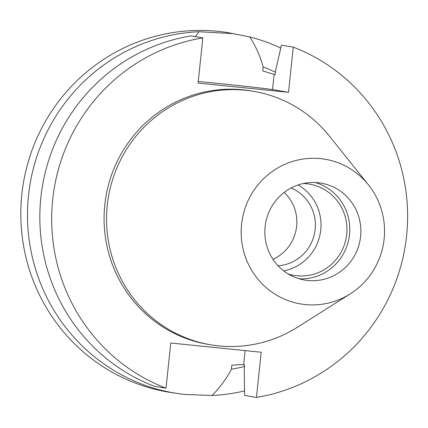 <?xml version="1.0" encoding="UTF-8"?>
<svg xmlns="http://www.w3.org/2000/svg" width="428" height="428" viewBox="0 0 428 428"><rect width="100%" height="100%" fill="white"/><g stroke="black" fill="none" stroke-linecap="round" stroke-linejoin="round"><path stroke-width="0.64" d="M280.757 48.048A182.173 177.855 99.5 0 0 249.781 36.931L228.9 32.817A182.173 177.855 99.5 0 0 21.833 194.424A182.173 177.855 99.5 0 0 168.669 392.15L184.682 394.466L212.095 395.472A182.173 177.855 99.5 0 0 244.543 390.892M234.143 33.694L198.811 31.731A182.173 177.855 99.5 0 0 28.499 195.537A182.173 177.855 99.5 0 0 161.126 390.266L173.912 393.027M198.255 81.454A46.556 0.631 -174 0 1 272.545 89.618L274.145 74.392L275.193 74.568L275.616 70.529L281.426 45.143L293.276 47.128L288.531 92.298L198.089 83.064L202.835 37.899L190.984 35.909A182.173 177.855 99.5 0 0 40.847 197.608A182.173 177.855 99.5 0 0 154.166 386.195L166.021 388.18L170.767 343.015L261.208 352.244L256.463 397.414L244.607 395.424L244.244 369.006L244.672 364.966L243.623 364.79L245.11 350.602M368.465 184.885L329.533 136.238A128.534 125.484 99.5 0 0 253.365 91.303L250.894 90.891A128.534 125.484 99.5 0 0 243.083 89.837A128.534 125.484 99.5 0 0 105.283 200.903A128.534 125.484 99.5 0 0 208.399 344.417L210.87 344.834A128.534 125.484 99.5 0 0 218.681 345.888A128.534 125.484 99.5 0 0 297.524 327.19L350.195 293.897A73.375 71.637 99.5 0 0 368.465 184.885A73.375 71.637 99.5 0 0 320.524 158.633A73.375 71.637 99.5 0 0 241.579 224.326A73.375 71.637 99.5 0 0 305.185 304.565A73.375 71.637 99.5 0 0 350.195 293.897M253.365 91.303A128.534 125.484 99.5 0 0 245.549 90.254A128.534 125.484 99.5 0 0 107.749 201.315A128.534 125.484 99.5 0 0 210.87 344.834M360.601 236.475A49.156 47.995 99.5 0 0 320.979 183.12A49.156 47.995 99.5 0 0 265.103 226.728A49.156 47.995 99.5 0 0 304.725 280.083A49.156 47.995 99.5 0 0 360.601 236.475M315.366 182.526A49.156 47.995 -80.5 0 1 349.494 234.614A49.156 47.995 -80.5 0 1 299.231 278.815M303.366 183.521A46.267 45.17 -80.5 0 1 306.576 183.73A46.267 45.17 -80.5 0 1 309.39 184.11A46.267 45.17 -80.5 0 1 346.509 235.769A46.267 45.17 -80.5 0 1 296.909 275.75A46.267 45.17 -80.5 0 1 294.095 275.37A46.267 45.17 -80.5 0 1 288.205 273.963M298.081 184.976A46.267 45.17 -80.5 0 1 320.369 232.859A46.267 45.17 -80.5 0 1 283.684 270.86M291.12 187.967A40.483 39.52 -80.5 0 1 315.142 229.408A40.483 39.52 -80.5 0 1 278.082 265.767M284.192 192.413A40.483 39.52 -80.5 0 1 296.625 226.305A40.483 39.52 -80.5 0 1 272.984 259.304M212.095 395.472C220.003 387.49 226.439 378.737 231.404 369.209L231.821 365.223C237.765 364.677 241.697 364.538 243.623 364.79M198.811 31.731L195.409 36.653M274.145 74.392L262.755 70.925L263.172 66.934C260.31 56.464 255.842 46.465 249.781 36.931M231.404 369.209A157.13 153.406 99.5 0 0 244.511 366.48M275.434 72.252A157.13 153.406 99.5 0 0 263.172 66.934M288.531 92.298L272.545 89.618M202.835 37.899A182.173 177.855 99.5 0 0 52.698 199.592A182.173 177.855 99.5 0 0 166.021 388.18M293.276 47.128A182.173 177.855 -80.5 0 1 406.6 235.716A182.173 177.855 -80.5 0 1 256.463 397.414"/></g></svg>
